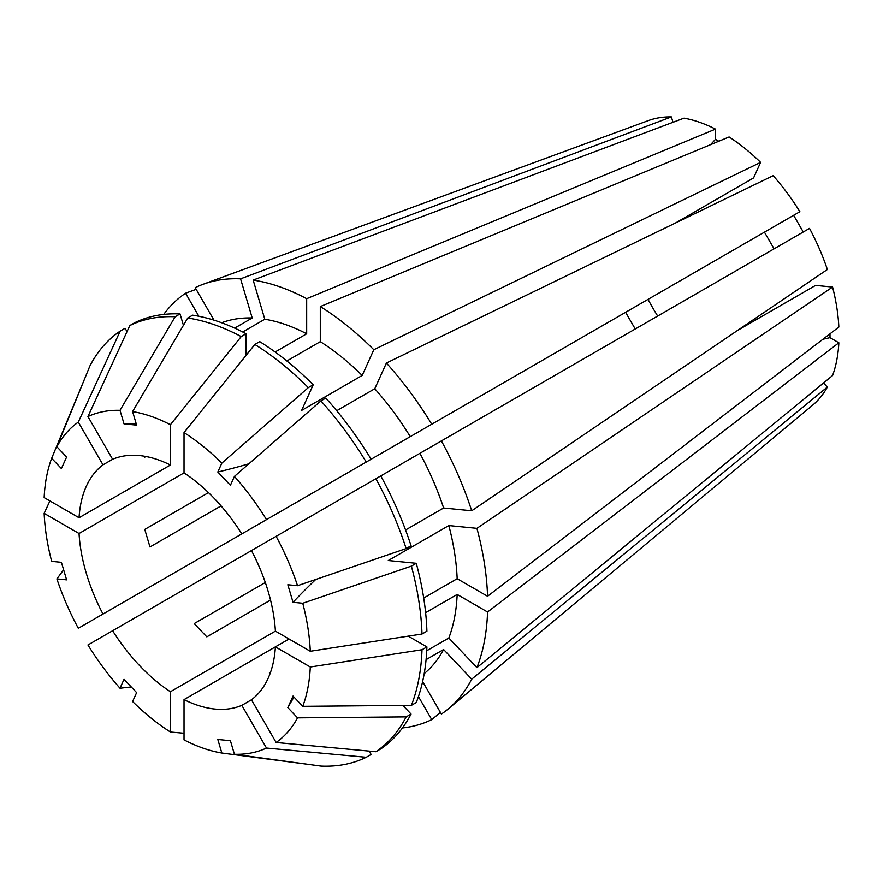 <?xml version="1.0" encoding="UTF-8"?>
<svg xmlns="http://www.w3.org/2000/svg" width="883" height="883" viewBox="0 0 883 883"><rect width="100%" height="100%" fill="white"/><g stroke="black" fill="none" stroke-linecap="round" stroke-linejoin="round"><path stroke-width="1.32" d="M112.616 630.738L251.456 550.573A139.183 80.353 60 0 1 275.397 631.124L170.408 691.742A139.183 80.353 60 0 1 112.616 630.738L87.947 644.976A188.432 108.786 60 0 0 120 688.221L124.028 679.314L136.622 692.614L132.593 701.51A188.432 108.786 60 0 0 170.408 732.029L184.028 733.254M774.082 248.84L764.446 232.152L241.821 533.884A139.183 80.353 60 0 0 184.028 472.88L79.04 533.498A139.183 80.353 60 0 0 102.98 614.049L625.594 312.317L635.23 329.006M102.98 464.844L112.616 459.281A139.183 80.353 60 0 1 170.408 465.01L79.04 517.758A139.183 80.353 60 0 1 102.98 464.844L78.311 422.118L120.176 331.125L125.077 328.288L127.009 331.644M144.768 457.184L145.938 456.5M221.081 505.915L149.978 546.963L144.768 529.414L208.498 492.615M657.68 316.037A139.183 80.353 60 0 1 648.045 299.348M270.529 600.076L206.81 636.864L194.216 623.575L265.319 582.526M672.989 122.273L671.389 116.898L240.573 278.84L252.207 317.99L234.668 328.112M213.973 320.154L195.209 287.659A246.368 142.24 60 0 1 203.156 284.26L648.343 120.585A165.121 95.331 60 0 1 671.389 116.898M269.359 672.978L270.529 672.305M737.625 330.397L815.605 285.375L832.581 287.052A165.121 95.331 60 0 1 838.85 327.041L487.559 596.268A246.368 142.24 60 0 0 476.919 528.343L448.829 525.562A203.421 117.45 60 0 1 457.162 578.718L487.559 596.268M675.594 222.935L753.574 177.924L760.605 162.373L373.807 349.745L362.173 375.463L301.611 410.429L313.211 384.789L308.31 387.615L221.843 463.111L217.814 472.008A1070.626 334.536 136.6 0 0 248.874 463.796M289.028 638.994L275.397 646.864A139.183 80.353 60 0 1 251.456 699.778L241.821 705.34A139.183 80.353 60 0 1 184.028 699.612L184.028 739.899A188.432 108.786 60 0 0 221.843 753.044L217.814 739.49L230.408 740.738L234.436 754.292A188.432 108.786 60 0 0 266.489 748.067L366.235 757.305A246.247 142.174 60 0 1 320.904 766.102L234.436 754.292M310.286 667.007L422.008 649.745A246.247 142.174 60 0 1 411.379 705.351L302.759 706.323A188.432 108.786 60 0 0 310.286 667.007L275.397 646.864L184.028 699.612M203.156 284.26A246.368 142.24 60 0 1 240.573 278.84M112.616 459.281L87.947 416.555A188.432 108.786 60 0 1 120 410.33L124.028 423.884A1070.626 807.625 95.7 0 0 136.225 423.807M170.408 465.01L170.408 424.723L241.214 336.589L246.103 333.763L246.103 355.319M246.103 333.763A246.247 142.174 60 0 0 192.637 315.176L187.737 318.001L132.593 411.577A188.432 108.786 60 0 1 170.408 424.723M132.593 411.577L136.622 425.131L124.028 423.884M87.947 416.555L129.812 325.562A246.247 142.174 60 0 1 175.143 316.754L120 410.33M129.812 325.562L134.713 322.725A246.247 142.174 60 0 1 180.044 313.929L175.143 316.754M183.432 325.308L180.044 313.929M221.677 322.77A203.421 117.45 60 0 1 252.207 317.99M253.167 280.088L264.801 319.238A203.421 117.45 60 0 1 306.677 333.796L306.677 298.697A246.368 142.24 60 0 0 253.167 280.088L683.983 118.145A165.121 95.331 60 0 1 715.473 129.095L715.473 139.315L718.795 141.236M286.843 360.981L320.297 341.666L320.297 306.567L729.104 136.953A165.121 95.331 60 0 1 760.605 162.373M320.297 306.567A246.368 142.24 60 0 1 373.807 349.745M184.028 472.88L184.028 432.593A188.432 108.786 60 0 1 221.843 463.111M241.821 533.884L371.136 459.226A246.247 142.174 60 0 0 325.794 398.078L320.904 400.904A246.247 142.174 60 0 1 366.235 462.052M320.904 400.904L234.436 476.401A188.432 108.786 60 0 1 266.489 519.645M234.436 476.401L230.408 485.308L217.814 472.008M184.028 432.593L254.834 344.458A246.247 142.174 60 0 1 308.31 387.615M254.834 344.458L259.734 341.633A246.247 142.174 60 0 1 313.211 384.789M320.297 341.666A203.421 117.45 60 0 1 362.173 375.463M386.401 363.034L773.188 175.662A165.121 95.331 60 0 1 799.888 211.688L431.754 424.226A246.368 142.24 60 0 0 386.401 363.034L374.767 388.752A203.421 117.45 60 0 1 410.264 436.632L431.754 424.226M764.446 232.152L793.629 215.297L803.265 231.986M251.456 550.573L809.523 228.377A165.121 95.331 60 0 1 827.371 269.503L471.71 510.793L443.619 508.012L405.562 529.988M441.39 440.915A246.368 142.24 60 0 1 471.71 510.793M276.125 536.334A188.432 108.786 60 0 1 297.549 585.716L287.825 584.756L293.035 602.294A1070.626 334.525 163.4 0 1 315.684 579.513M275.397 631.124L310.286 651.268L422.008 634.016L426.908 631.19A246.247 142.174 60 0 0 416.268 563.299L411.379 566.124A246.247 142.174 60 0 1 422.008 634.016M411.379 566.124L302.759 603.266A188.432 108.786 60 0 1 310.286 651.268M302.759 603.266L293.035 602.294M375.871 478.741A246.247 142.174 60 0 1 406.158 548.575L297.549 585.716M380.772 475.915A246.247 142.174 60 0 1 411.059 545.749L406.158 548.575M419.9 453.321A203.421 117.45 60 0 1 443.619 508.012M829.998 333.829L829.998 337.659A1070.626 618.122 0 0 0 822.912 339.26M425.617 612.67L457.162 594.458L487.559 612.007L838.85 342.781L829.998 337.659M838.85 342.781A165.121 95.331 60 0 1 832.581 375.529L476.919 667.647L448.829 638.001L426.743 650.749M487.559 612.007A246.368 142.24 60 0 1 476.919 667.647M302.759 706.323L293.035 696.058L287.825 707.581A1070.626 807.614 -155.7 0 1 293.984 697.062M251.456 699.778L276.125 742.504L375.871 751.742L380.772 748.916A246.247 142.174 60 0 0 411.059 714.049L406.158 716.886A246.247 142.174 60 0 1 375.871 751.742M406.158 716.886L297.549 717.857A188.432 108.786 60 0 1 276.125 742.504M297.549 717.857L287.825 707.581M422.008 649.745L426.908 646.919A246.247 142.174 60 0 1 416.268 702.526L411.379 705.351M426.908 646.919L408.233 636.146M457.162 594.458A203.421 117.45 60 0 1 448.829 638.001M823.508 382.979L827.371 387.052A165.121 95.331 60 0 1 812.647 405.165L448.299 708.872A246.368 142.24 60 0 1 441.39 714.06L422.626 681.555M418.443 696.566L431.754 719.623L440.44 712.393M431.754 719.623A246.368 142.24 60 0 1 402.449 727.956M241.821 705.34L266.489 748.067M366.235 757.305L371.136 754.479L369.193 751.124M170.408 691.742L170.408 732.029M185.573 566.356L207.075 553.95M102.98 614.049L78.311 628.288A188.432 108.786 60 0 1 56.887 578.906L66.611 579.866L61.402 562.328L51.667 561.356A188.432 108.786 60 0 1 44.15 513.354L49.901 500.937M79.04 533.498L44.15 513.354M63.62 569.8L56.887 578.906M79.04 517.758L44.15 497.615A188.432 108.786 60 0 1 51.667 458.299L61.402 468.564L66.611 457.041L56.887 446.765A188.432 108.786 60 0 1 78.311 422.118M85.331 377.129L51.667 458.299M308.973 764.479L221.843 753.044M131.247 686.941L120 688.221M163.697 314.436A246.368 142.24 60 0 1 185.573 293.222L196.169 289.315M56.887 446.765L89.889 365.981A246.247 142.174 60 0 1 120.176 331.125M198.885 316.269L185.573 293.222M306.677 298.697L715.473 129.095M187.737 318.001A246.247 142.174 60 0 1 241.214 336.589M264.801 319.238L242.704 331.997M275.132 352.008L306.677 333.796M349.701 471.599L410.264 436.632M374.767 388.752L336.71 410.727M832.581 287.052L476.919 528.343M448.829 525.562L388.266 560.528L416.268 563.299M423.708 598.034L457.162 578.718M827.371 387.052L471.71 679.17A246.368 142.24 60 0 1 448.299 708.872M402.891 705.429L411.059 714.049M471.71 679.17L443.619 649.524A203.421 117.45 60 0 1 424.215 673.574M443.619 649.524L426.081 659.656M715.473 139.315A1070.626 618.133 -60 0 1 710.561 144.646"/></g></svg>
